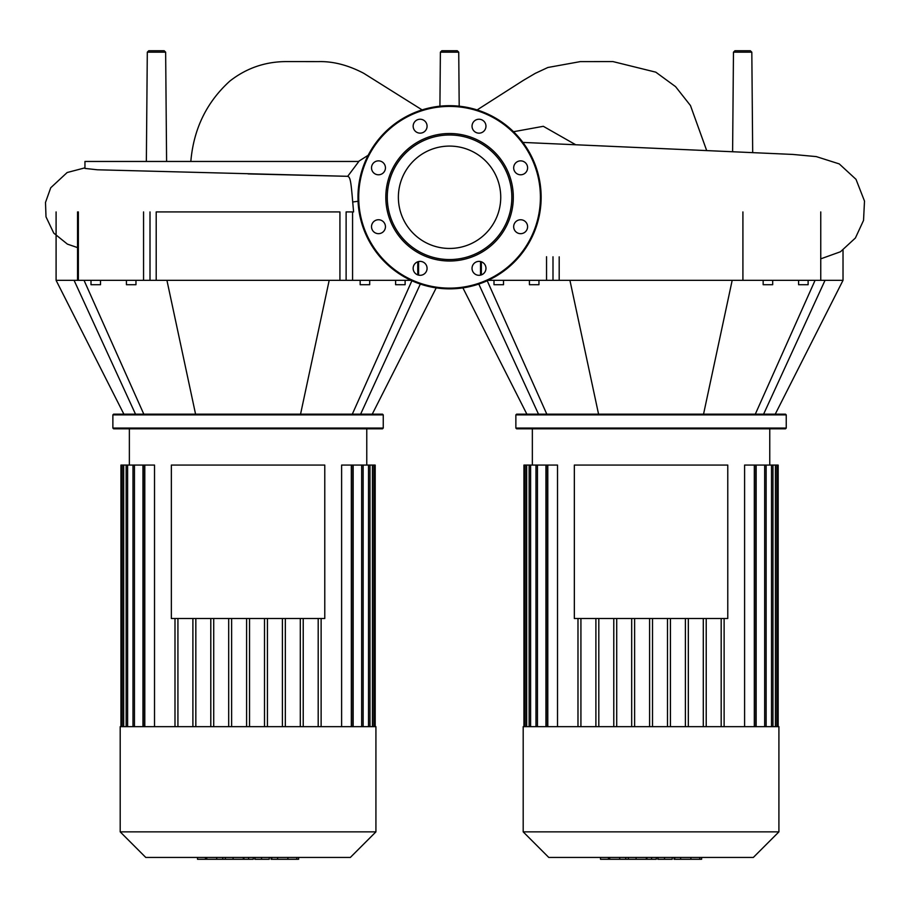 <?xml version="1.0" encoding="UTF-8"?>
<svg xmlns="http://www.w3.org/2000/svg" width="910" height="910" viewBox="0 0 910 910"><rect width="100%" height="100%" fill="white"/><g stroke="black" fill="none" stroke-linecap="round" stroke-linejoin="round"><path stroke-width="1.36" d="M574.335 618.504L727.772 618.504L727.772 465.078L574.335 465.078L574.335 618.504M651.048 726.658L523.193 726.658L523.193 831.865L778.914 831.865L778.914 726.658L651.048 726.658M523.193 831.865L548.764 857.436L753.343 857.436L778.914 831.865M755.789 726.658L755.789 465.078L744.596 465.078L744.596 726.658M778.175 726.658L778.175 465.078L756.153 465.078L756.153 726.658M703.293 726.658L703.293 618.504M688.324 726.658L688.324 618.504M685.389 726.658L685.389 618.504M670.42 726.658L670.42 618.504M667.485 726.658L667.485 618.504M652.515 726.658L652.515 618.504M649.592 726.658L649.592 618.504M634.623 726.658L634.623 618.504M631.688 726.658L631.688 618.504M616.718 726.658L616.718 618.504M613.784 726.658L613.784 618.504M598.814 726.658L598.814 618.504M595.891 726.658L595.891 618.504M580.921 726.658L580.921 618.504M545.954 726.658L545.954 465.078L535.979 465.078L535.979 726.658M557.511 726.658L557.511 465.078L546.318 465.078L546.318 726.658M577.986 726.658L577.986 618.504M706.217 726.658L706.217 618.504M523.933 726.658L523.933 465.078L535.979 465.078M721.186 726.658L721.186 618.504M724.121 726.658L724.121 618.504M700.928 859.267L674.06 859.267L674.06 857.436M699.756 859.267L699.756 857.436M672.228 857.436L672.228 859.267L657.828 859.267L657.828 857.436M664.516 859.267L664.516 857.436M646.896 857.436L646.896 859.267L656.258 859.267L656.258 857.436M646.896 859.267L600.486 859.267L600.486 857.436M608.449 859.267L608.449 857.436M609.711 859.267L609.711 857.436M619.71 859.267L619.71 857.436M625.739 859.267L625.739 857.436M628.378 859.267L628.378 857.436M636.09 859.267L636.09 857.436M171.353 618.504L324.779 618.504L324.779 465.078L171.353 465.078L171.353 618.504M146.351 161.457L147.306 52.177L148.762 50.733L164.175 50.733L165.643 52.177L147.306 52.177M166.598 161.457L165.643 52.177M441.85 50.733L457.264 50.733L458.731 52.177L440.383 52.177L441.85 50.733M732.607 151.242L733.471 52.177L734.939 50.733L750.352 50.733L751.819 52.177L733.471 52.177M752.684 152.186L751.819 52.177M353.592 211.928L352.705 201.997C350.794 178.701 350.009 177.211 347.597 176.312L97.37 169.783L84.949 168.418L84.949 161.457L358.836 161.457L347.711 176.312L248.066 173.912M439.917 106.186L440.383 52.177M651.048 414.88L786.24 414.88L785.501 414.152L516.596 414.152L515.868 414.88L651.048 414.88M515.868 428.075L516.596 428.803L785.501 428.803L786.24 428.075L515.868 428.075L515.868 414.88M798.593 280.325L798.593 284.716L808.114 284.716L808.114 280.325M763.16 280.325L763.16 284.716L772.681 284.716L772.681 280.325M493.993 280.325L493.993 284.716L503.514 284.716L503.514 280.325M538.947 280.325L538.947 284.716L529.427 284.716L529.427 280.325M763.615 414.152L825.04 280.325L843.024 280.325L775.252 414.152M755.311 414.152L815.076 280.325M703.544 414.152L732.186 280.325L825.04 280.325M598.564 414.152L569.922 280.325L732.186 280.325M546.546 256.722L546.546 280.325L569.922 280.325M546.546 280.325L488.17 280.325M538.492 414.152L478.785 284.068M546.796 414.152L487.032 280.325M449.563 146.089A51.176 51.176 0 0 1 500.739 197.265A51.176 51.176 0 0 1 449.563 248.453A51.176 51.176 0 0 1 398.375 197.265A51.176 51.176 0 0 1 449.563 146.089M449.563 288.857A91.591 91.591 0 0 1 357.971 197.265A91.591 91.591 0 0 1 449.563 105.685A91.591 91.591 0 0 1 541.143 197.265A91.591 91.591 0 0 1 449.563 288.857A91.591 91.591 0 0 1 357.971 197.265A91.591 91.591 0 0 1 449.563 105.685M449.563 261.011A63.745 63.745 0 0 1 385.817 197.265A63.745 63.745 0 0 1 449.563 133.52A63.745 63.745 0 0 1 513.308 197.265A63.745 63.745 0 0 1 449.563 261.011M449.563 259.555A62.278 62.278 0 0 1 387.273 197.265A62.278 62.278 0 0 1 449.563 134.987A62.278 62.278 0 0 1 511.841 197.265A62.278 62.278 0 0 1 449.563 259.555M485.963 126.194A6.962 6.962 0 0 1 479.001 133.156A6.962 6.962 0 0 1 472.04 126.194A6.962 6.962 0 0 1 479.001 119.233A6.962 6.962 0 0 1 485.963 126.194M525.559 172.752A6.962 6.962 0 0 1 515.72 172.752A6.962 6.962 0 0 1 515.72 162.901A6.962 6.962 0 0 1 525.559 162.901A6.962 6.962 0 0 1 525.559 172.752M520.634 233.677A6.962 6.962 0 0 1 513.672 226.715A6.962 6.962 0 0 1 520.634 219.754A6.962 6.962 0 0 1 527.595 226.715A6.962 6.962 0 0 1 520.634 233.677M474.076 273.273A6.962 6.962 0 0 1 474.076 263.422A6.962 6.962 0 0 1 483.927 263.422A6.962 6.962 0 0 1 483.927 273.273A6.962 6.962 0 0 1 474.076 273.273M413.151 268.348A6.962 6.962 0 0 1 420.113 261.386A6.962 6.962 0 0 1 427.074 268.348A6.962 6.962 0 0 1 420.113 275.309A6.962 6.962 0 0 1 413.151 268.348M373.555 221.79A6.962 6.962 0 0 1 383.406 221.79A6.962 6.962 0 0 1 383.406 231.629A6.962 6.962 0 0 1 373.555 231.629A6.962 6.962 0 0 1 373.555 221.79M378.48 160.865A6.962 6.962 0 0 1 385.442 167.827A6.962 6.962 0 0 1 378.48 174.788A6.962 6.962 0 0 1 371.519 167.827A6.962 6.962 0 0 1 378.48 160.865M425.038 121.269A6.962 6.962 0 0 1 425.038 131.108A6.962 6.962 0 0 1 415.199 131.108A6.962 6.962 0 0 1 415.199 121.269A6.962 6.962 0 0 1 425.038 121.269M248.066 414.88L383.247 414.88L382.518 414.152L113.613 414.152L112.874 414.88L248.066 414.88M112.874 428.075L113.613 428.803L382.518 428.803L383.247 428.075L112.874 428.075L112.874 414.88M395.6 280.325L395.6 284.716L405.121 284.716L405.121 280.325M360.167 280.325L360.167 284.716L369.688 284.716L369.688 280.325M91 280.325L91 284.716L100.521 284.716L100.521 280.325M135.965 280.325L135.965 284.716L126.433 284.716L126.433 280.325M360.622 414.152L420.329 284.068M352.318 414.152L411.889 280.758M300.55 414.152L329.192 280.325L352.568 280.325L352.568 211.928L346.118 211.928L346.118 280.325M195.57 414.152L166.928 280.325L329.192 280.325M410.945 280.325L352.568 280.325M143.564 211.928L143.564 280.325L166.928 280.325M143.564 280.325L78.362 280.325L78.362 211.928M135.499 414.152L74.074 280.325L78.362 280.325M123.874 414.152L56.09 280.325L74.074 280.325M143.803 414.152L84.038 280.325M156.201 280.325L156.201 211.928L339.93 211.928L339.93 280.325M248.066 726.658L120.2 726.658L120.2 831.865L375.921 831.865L375.921 726.658L248.066 726.658M120.2 831.865L145.771 857.436L350.35 857.436L375.921 831.865M352.796 726.658L352.796 465.078L341.614 465.078L341.614 726.658M375.193 726.658L375.193 465.078L353.16 465.078L353.16 726.658M300.3 726.658L300.3 618.504M285.33 726.658L285.33 618.504M282.396 726.658L282.396 618.504M267.426 726.658L267.426 618.504M264.503 726.658L264.503 618.504M249.533 726.658L249.533 618.504M246.599 726.658L246.599 618.504M231.629 726.658L231.629 618.504M228.694 726.658L228.694 618.504M213.725 726.658L213.725 618.504M210.801 726.658L210.801 618.504M195.832 726.658L195.832 618.504M192.897 726.658L192.897 618.504M177.928 726.658L177.928 618.504M142.961 726.658L142.961 465.078L132.985 465.078L132.985 726.658M154.518 726.658L154.518 465.078L143.336 465.078L143.336 726.658M174.993 726.658L174.993 618.504M303.223 726.658L303.223 618.504M120.939 726.658L120.939 465.078L132.985 465.078M318.193 726.658L318.193 618.504M321.128 726.658L321.128 618.504M297.934 859.267L271.078 859.267L271.078 857.436M296.762 859.267L296.762 857.436M269.235 857.436L269.235 859.267L254.845 859.267L254.845 857.436M261.534 859.267L261.534 857.436M243.914 857.436L243.914 859.267L253.264 859.267L253.264 857.436M243.914 859.267L197.504 859.267L197.504 857.436M205.455 859.267L205.455 857.436M206.729 859.267L206.729 857.436M216.728 859.267L216.728 857.436M222.757 859.267L222.757 857.436M225.384 859.267L225.384 857.436M233.108 859.267L233.108 857.436M547.786 726.658L547.786 465.078M537.446 726.658L537.446 465.078M530.598 726.658L530.598 465.078M526.674 726.658L526.674 465.078M775.434 726.658L775.434 465.078M771.509 726.658L771.509 465.078M764.662 726.658L764.662 465.078M754.322 726.658L754.322 465.078M674.765 859.267L674.765 857.436M680.6 859.267L680.6 857.436M690.883 859.267L690.883 857.436M658.032 859.267L658.032 857.436M651.571 859.267L651.571 857.436M646.316 859.267L646.316 857.436M352.705 202.009L358.051 201.258M575.438 144.599L543.315 126.308L513.524 131.722M559.195 280.325L559.195 256.848M552.996 256.791L552.996 280.325M742.913 211.928L742.913 280.325M481.356 274.9L481.356 261.796M820.752 211.928L820.752 280.325M540.415 197.265A90.852 90.852 0 0 1 449.563 288.129A90.852 90.852 0 0 1 358.699 197.265A90.852 90.852 0 0 1 449.563 106.413A90.852 90.852 0 0 1 540.415 197.265M150.002 211.928L150.002 280.325M417.77 261.796L417.77 274.9M144.792 726.658L144.792 465.078M134.452 726.658L134.452 465.078M127.605 726.658L127.605 465.078M123.68 726.658L123.68 465.078M372.44 726.658L372.44 465.078M368.516 726.658L368.516 465.078M361.668 726.658L361.668 465.078M351.328 726.658L351.328 465.078M271.783 859.267L271.783 857.436M277.607 859.267L277.607 857.436M287.89 859.267L287.89 857.436M255.039 859.267L255.039 857.436M248.589 859.267L248.589 857.436M243.323 859.267L243.323 857.436M769.758 465.078L769.758 428.803M532.35 465.078L532.35 428.803M529.131 465.078L529.131 726.658M525.207 465.078L525.207 726.658M766.129 726.658L766.129 465.078M772.965 726.658L772.965 465.078M776.901 726.658L776.901 465.078M701.621 857.436L701.621 859.267M190.827 161.457C193.602 128.981 206.604 102.193 229.832 81.092C246.36 68.17 265.117 61.675 286.115 61.584L318.773 61.607C333.253 61.277 348.234 65.167 363.727 73.289L422.103 109.894M358.426 161.457L368.163 155.28M477.113 109.928L523.307 80.398L535.285 73.346L547.865 67.488L580.273 61.618L612.953 61.584L655.78 72.163L675.573 86.643L690.474 105.549L706.513 150.093M459.197 106.186L458.731 52.177M522.909 142.415L792.758 154.427L816.281 156.6L839.259 163.914L856.003 179.327L864.5 201.087L863.533 220.413L855.4 237.999L840.465 251.763L821.571 258.554M84.949 167.85L67.147 172.525L50.744 187.756L45.5 202.429L46 216.83L53.747 233.108L67.397 244.119L77.543 247.6M786.24 428.075L786.24 414.88M526.856 414.152L462.906 287.879M843.024 250.113L843.024 280.325M480.537 275.138L480.537 261.557M383.247 428.075L383.247 414.88M372.258 414.152L436.209 287.879M56.09 211.928L56.09 280.325M418.577 275.138L418.577 261.557M77.543 280.325L77.543 211.928M366.764 465.078L366.764 428.803M129.368 465.078L129.368 428.803M126.149 465.078L126.149 726.658M122.224 465.078L122.224 726.658M363.135 726.658L363.135 465.078M369.983 726.658L369.983 465.078M373.908 726.658L373.908 465.078M298.628 857.436L298.628 859.267"/></g></svg>
